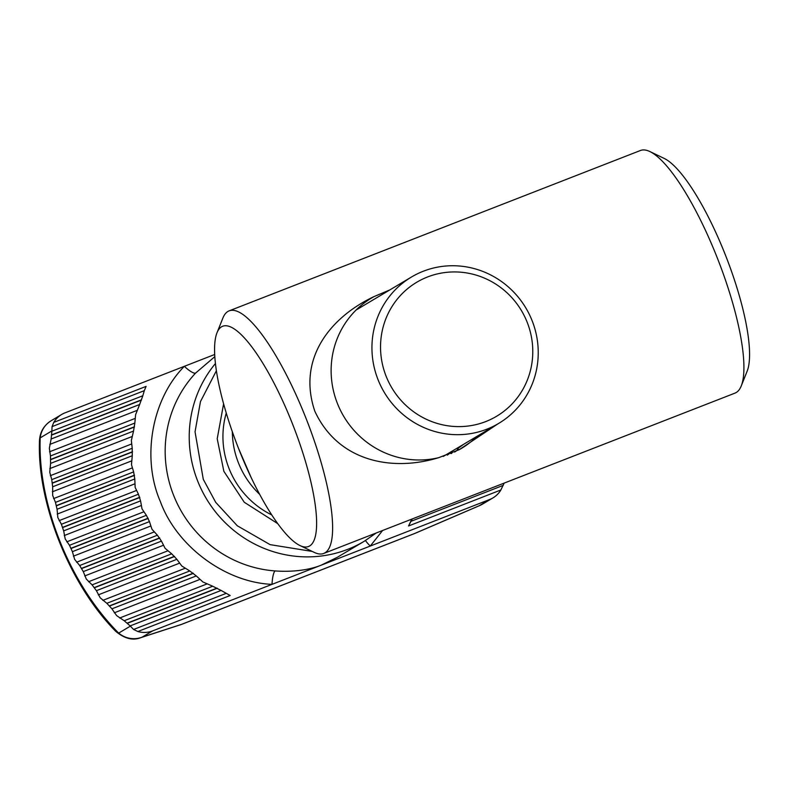 <?xml version="1.0" encoding="UTF-8"?>
<svg xmlns="http://www.w3.org/2000/svg" width="789" height="789" viewBox="0 0 789 789"><rect width="100%" height="100%" fill="white"/><g stroke="black" fill="none" stroke-linecap="round" stroke-linejoin="round"><path stroke-width="1.18" d="M216.995 332.78L222.892 318.046A130.195 32.596 68.7 0 1 229.135 310.856A130.195 32.596 68.7 0 1 304.791 415.241A130.195 32.596 68.7 0 1 323.717 553.454A130.195 32.596 68.7 0 1 314.249 552.389L299.938 545.534A118.192 29.597 68.7 0 1 239.846 451.722A118.192 29.597 68.7 0 1 216.995 332.78A118.192 29.597 68.7 0 1 291.348 421.02A118.192 29.597 68.7 0 1 299.938 545.534M323.717 553.454L735.013 393.109A130.195 32.596 -111.3 0 0 741.256 385.92A130.195 32.596 -111.3 0 0 716.087 254.896A130.195 32.596 -111.3 0 0 649.899 151.567A130.195 32.596 -111.3 0 0 640.431 150.502L229.135 310.856M497.701 423.989L459.159 449.71L438.812 457.64C393.09 471.704 338.589 462.295 314.87 411.316C296.812 358.374 330.749 317.02 374.065 296.575L389.815 289.928M741.256 385.92L747.153 371.185A118.192 29.597 -111.3 0 0 724.302 252.233A118.192 29.597 -111.3 0 0 664.21 158.431L649.899 151.567M374.065 296.575A87.599 84.729 59.2 0 0 371.757 297.907A87.599 84.729 59.2 0 0 337.603 403.948A87.599 84.729 59.2 0 0 438.812 457.64M459.159 449.71A87.599 84.729 59.2 0 0 461.466 448.379A87.599 84.729 59.2 0 0 477.158 436.238M447.314 455.115L450.095 453.014L448.418 453.369M454.612 452.058L458.468 449.493L457.817 448.537L458.468 449.493M463.646 444.286L457.817 448.537A83.999 21.027 -111.3 0 1 456.732 450.657M449.878 453.281A83.999 21.027 -111.3 0 0 451.377 453.517M451.821 453.32A83.999 21.027 68.7 0 1 450.095 453.014M277.748 523.64L244.274 502.268L223.859 471.309L217.212 438.783L223.603 403.81M531.934 320.245A85.192 82.411 -120.8 0 1 498.717 423.387A85.192 82.411 -120.8 0 1 378.237 380.17A85.192 82.411 -120.8 0 1 411.463 277.028A85.192 82.411 -120.8 0 1 531.934 320.245M527.013 321.843A77.993 75.448 -120.8 0 1 485.728 421.582A77.993 75.448 -120.8 0 1 386.304 376.698A77.993 75.448 -120.8 0 1 427.589 276.959A77.993 75.448 -120.8 0 1 527.013 321.843M259.65 494.338A85.192 82.411 -120.8 0 1 238.643 463.39A85.192 82.411 -120.8 0 1 232.341 431.761M365.475 540.524A12.003 2.929 -137 0 0 370.268 546.047L272.018 584.353A12.003 2.525 94.1 0 1 275.124 570.93C290.155 572.015 307.385 570.713 321.143 565.2L337.238 557.35L364.202 541.293A117.591 113.744 59.2 0 1 197.911 481.635A117.591 113.744 59.2 0 1 215.436 363.512M50.466 455.943L49.362 448.29L51.127 439L139.643 404.491L135.619 414.659L134.84 423.052L50.466 455.943L50.595 463.399L133.538 431.06L131.359 440.518L132.217 448.26L51.758 479.633L52.656 486.783L132.266 455.746L131.477 464.662L133.637 471.901L55.457 502.376L57.064 509.25L134.781 478.962L135.156 487.415L138.44 494.22L61.394 524.261L63.662 530.869L140.57 500.887L142.03 508.925L146.369 515.316L69.471 545.298L72.401 551.659L149.456 521.618L151.971 529.241L157.396 535.218L79.679 565.516L83.289 571.601L161.459 541.126L165.108 548.316L171.696 553.829L92.086 584.866L96.406 590.685L176.864 559.312L181.805 565.999L189.774 570.97L106.84 603.309L111.92 608.822L196.293 575.931L202.881 581.966L212.705 586.227L124.189 620.736L130.155 625.904L221.117 590.448L230.171 595.517L137.848 631.516L133.588 629.474L130.155 625.904M124.189 620.736L116.624 615.598L111.92 608.822M51.758 479.633L49.766 472.325L50.595 463.399M106.84 603.309L100.213 597.806L96.406 590.685M55.457 502.376L52.666 495.384L52.656 486.783M92.086 584.866L86.287 579.037L83.289 571.601M61.394 524.261L57.834 517.564L57.064 509.25M79.679 565.516L74.649 559.391L72.401 551.659M69.471 545.298L65.181 538.887L63.662 530.869M214.825 356.648L195.593 373.079A117.591 113.744 59.2 0 0 173.866 495.975A117.591 113.744 59.2 0 0 275.124 570.93M139.643 404.491L142.839 395.743L51.877 431.198L52.044 426.632L53.77 422.381A23.995 23.216 -120.8 0 1 61.631 414.501A23.995 23.216 -120.8 0 1 64.974 412.864L184.37 366.313A12.003 2.929 -137 0 0 195.593 373.079M137.848 631.516A23.995 23.216 -120.8 0 0 152.622 630.904L272.018 584.353C225.476 582.46 176.844 546.461 160.423 501.755C141.32 458.084 151.764 399.066 184.37 366.313L214.697 354.488M504.171 483.105L500.867 489.989A23.995 23.216 -120.8 0 1 493.017 497.869A23.995 23.216 -120.8 0 1 489.673 499.496L370.268 546.047L382.606 530.494M411.7 519.152A149.989 145.087 -120.8 0 1 408.544 525.987L410.961 521.342L503.214 485.373M480.126 505.354A23.995 12.17 -113.3 0 1 479.742 505.532L415.27 533.265A23.995 12.17 -113.3 0 1 414.728 533.463L479.209 505.739A23.995 23.216 59.2 0 0 482.552 504.102L479.742 505.532A23.995 12.17 -113.3 0 1 479.209 505.739L489.673 499.496M415.27 533.265L414.501 533.571A23.995 6.006 -111.3 0 0 414.728 533.463L181.549 624.365A23.995 6.006 68.7 0 1 181.322 624.484L181.322 624.484A23.995 6.006 68.7 0 1 181.154 624.533M180.01 624.947A23.995 20.662 -108 0 0 181.549 624.365L142.158 637.137A23.995 20.662 72 0 1 140.62 637.719L181.322 624.484L414.501 533.571M61.631 414.501L51.167 420.734A23.995 23.216 59.2 0 0 40.19 437.875C37.625 503.993 69.846 584.126 118.675 633.103A23.995 23.216 59.2 0 0 142.158 637.137L152.622 630.904M53.77 422.381L146.103 386.383L144.298 390.663L52.044 426.632M142.839 395.743L144.298 390.663M133.538 431.06L134.84 423.052M132.266 455.746L132.217 448.26M134.781 478.962L133.637 471.901M140.57 500.887L138.44 494.22M149.456 521.618L146.369 515.316M161.459 541.126L157.396 535.218M176.864 559.312L171.696 553.829M196.293 575.931L189.774 570.97M221.117 590.448L212.705 586.227M412.302 518.925L410.961 521.342M130.343 626.15L118.675 633.103L115.717 631.308C124.514 638.646 132.808 640.776 140.62 637.719M51.877 431.198L51.127 439M39.45 441.475L40.19 437.875L51.857 430.922M226.256 413.041A85.192 82.411 59.2 0 0 229.234 469.001A85.192 82.411 59.2 0 0 271.781 514.941M312.237 551.432L270.085 544.637L237.292 525.77L215.693 502.327L203.286 479.327L195.041 431.81L200.465 401.611L216.393 370.741M134.949 418.495L49.559 451.791M119.632 618.004L206.826 584.008M131.428 444.059L50.358 475.668M102.817 600.36L184.971 568.336M132.118 467.985L53.603 498.599M88.546 581.74L167.682 550.89M136.3 490.551L59.106 520.641M76.572 562.212L154.042 532.013M66.769 541.846L143.628 511.883M408.544 525.987L500.867 489.989M133.588 629.474L225.841 593.506M51.788 434.818L141.507 399.836M217.251 588.249L127.522 623.231M51.758 435.045L141.409 400.092M216.995 588.13L127.354 623.073M137.039 410.408L49.845 444.394M114.287 612.806L199.676 579.511M50.802 459.385L134.455 426.78M193.374 573.366L109.73 605.972M50.812 459.612L134.416 427.017M193.187 573.218L109.582 605.814M132 436.564L49.845 468.587M98.27 594.857L179.34 563.247M52.478 482.927L132.503 451.732M174.616 556.492L94.591 587.687M52.498 483.144L132.503 451.949M174.468 556.324L94.463 587.519M131.526 460.934L52.38 491.794M84.699 575.96L163.224 545.347M56.522 505.542L134.455 475.156M159.753 538.088L81.819 568.474M56.561 505.749L134.485 475.373M159.634 537.92L81.711 568.297M134.702 483.894L57.222 514.093M73.397 556.176L150.581 526.085M62.775 527.299L139.742 497.287M148.224 518.393L71.257 548.404M62.844 527.496L139.801 497.484M148.135 518.205L71.168 548.217M141.103 505.591L64.244 535.553M251.06 477.325L238.564 448.487M443.221 456.466L498.717 423.387M356.066 310.047L411.463 277.028M376.264 532.969L364.202 541.293M337.238 557.35L339.428 556.058M493.017 497.869L482.552 504.102M51.167 420.734C43.75 425.449 39.844 432.244 39.46 441.14L39.46 441.14C37.142 503.53 69.984 585.093 115.727 631.318"/></g></svg>
